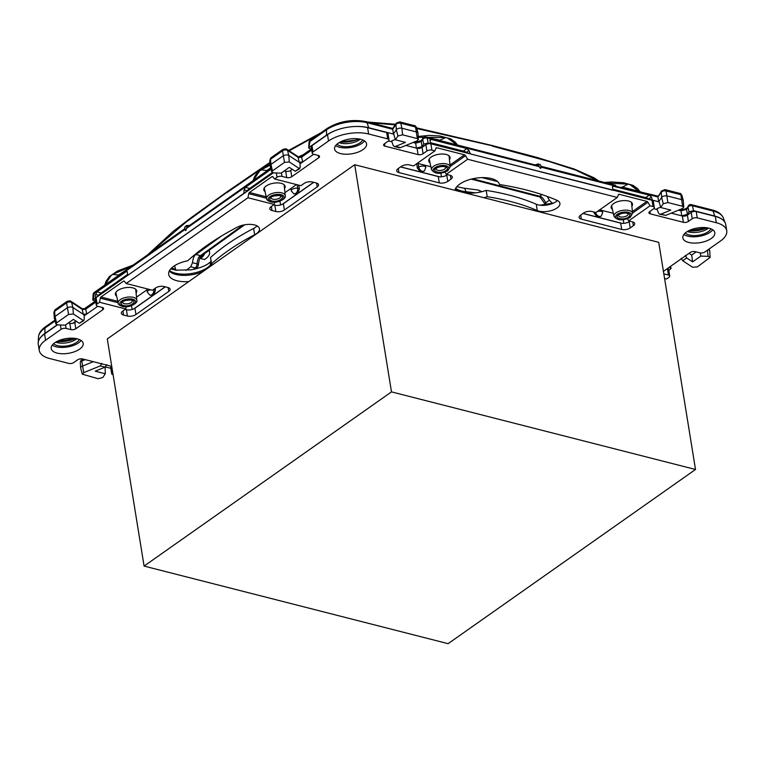 <?xml version="1.0" encoding="UTF-8"?>
<svg xmlns="http://www.w3.org/2000/svg" width="765" height="765" viewBox="0 0 765 765"><rect width="100%" height="100%" fill="white"/><g stroke="black" fill="none" stroke-linecap="round" stroke-linejoin="round"><path stroke-width="1.15" d="M270.504 207.057L270.514 207.114A6.12 2.821 -9.2 0 0 269.768 208.797A6.12 2.821 -9.2 0 0 271.986 210.509L275.859 211.503A6.12 2.821 -9.2 0 0 284.379 210.012L317.217 186.889A6.12 2.821 -9.2 0 0 318.556 184.709A6.12 2.821 -9.2 0 0 316.337 182.998L312.474 182.013A6.12 2.821 -9.2 0 0 304.7 183.045L300.855 185.685L274.597 178.981L272.789 176.734A1.444 0.88 104.3 0 0 272.464 176.524A1.444 0.88 104.3 0 0 271.91 176.658L249.419 192.493L266.23 196.787M296.457 184.556L284.943 192.665M270.514 207.114L274.205 204.446L274.645 202.209M274.205 204.446L247.956 197.743L248.74 193.669A1.444 0.88 104.3 0 1 249.419 192.493M265.092 191.69A10.796 4.973 -9.2 0 1 263.82 189.825A10.796 4.973 -9.2 0 1 269.538 184.279A10.796 4.973 -9.2 0 1 281.233 183.351A10.796 4.973 -9.2 0 1 285.144 186.373A10.796 4.973 -9.2 0 1 284.532 188.544M434.893 150.896L413.53 165.938L408.835 164.8A6.12 2.821 -9.2 0 0 401.204 166.464L398.049 168.683A6.12 2.821 -9.2 0 0 396.71 170.863A6.12 2.821 -9.2 0 0 398.928 172.574L439.282 182.873A6.12 2.821 -9.2 0 0 447.802 181.382L450.948 179.163A6.12 2.821 -9.2 0 0 452.287 176.983A6.12 2.821 -9.2 0 0 450.843 175.529L446.272 174.296L467.635 159.254L465.531 155.697A1.444 0.928 54.9 0 0 464.47 154.817L436.834 147.76A1.444 0.928 54.9 0 0 436.213 147.846A1.444 0.928 54.9 0 0 435.974 148.152L434.893 150.896L431.919 150.141A3.595 1.654 -9.2 0 0 426.908 151.021L423.083 153.708A3.595 1.654 -9.2 0 1 418.072 154.587L384.9 146.125A3.595 1.654 170.8 0 1 383.6 145.111A3.595 1.654 170.8 0 1 384.384 143.83L388.209 141.143A3.595 1.654 -9.2 0 0 389.003 139.861L387.979 133.55A3.595 1.654 -9.2 0 0 386.679 132.546L367.602 127.679A28.802 13.254 -9.2 0 0 356.557 126.474A30.237 13.913 -9.2 0 1 368.663 127.726L393.382 134.038L392.655 128.539L396.289 123.155A2.878 2.343 34 0 0 395.954 124.446L396.318 129.696L393.631 133.674L395.39 139.794L397.924 136.027L402.562 134.822L401.931 128.243A3.595 1.654 170.8 0 0 396.318 129.696L397.924 136.027M423.083 153.708L422.06 147.396A3.595 1.654 -9.2 0 1 417.049 148.276L405.871 145.427M391.976 141.879L388.429 140.97M422.06 147.396L425.885 144.709A3.595 1.654 -9.2 0 1 430.399 143.734A3.595 1.654 -9.2 0 1 430.609 143.763L430.59 143.256M446.272 174.296L445.039 172.211M430.896 166.751L417.308 163.28M400.535 166.933L438.259 176.562A6.12 2.821 -9.2 0 0 439.454 176.772L421.525 172.192L424.432 170.882L425.799 167.382A4.169 1.913 170.8 0 0 423.102 166.043A4.169 1.913 170.8 0 0 418.732 167.066L417.269 167.956L416.791 163.643M447.802 181.382L446.779 175.07A6.12 2.821 -9.2 0 1 439.454 176.772M446.779 175.07L447.449 174.602M619.248 194.32A1.444 0.928 -125.1 0 0 618.617 194.406A1.444 0.928 -125.1 0 0 618.388 194.712L617.307 197.456L595.935 212.498L591.249 211.36A6.12 2.821 -9.2 0 0 583.609 213.024L580.463 215.242A6.12 2.821 -9.2 0 0 579.124 217.413A6.12 2.821 -9.2 0 0 581.343 219.134L621.687 229.433A6.12 2.821 -9.2 0 0 630.217 227.941L633.363 225.723A6.12 2.821 -9.2 0 0 634.701 223.543A6.12 2.821 -9.2 0 0 633.257 222.08L628.687 220.856L650.049 205.814L647.945 202.256A1.444 0.928 -125.1 0 0 646.884 201.377L619.248 194.32L618.273 195.008M627.443 218.771L628.687 220.856M613.31 213.301L599.722 209.84M630.217 227.941L629.193 221.63A6.12 2.821 -9.2 0 1 621.869 223.323A6.12 2.821 -9.2 0 1 620.673 223.122L582.949 213.492M629.193 221.63L629.863 221.162M663.427 271.374L690.193 252.526A3.595 1.654 170.8 0 1 695.203 251.647L699.899 252.842A3.595 1.654 -9.2 0 0 704.919 251.962L720.429 241.042A28.802 13.254 -9.2 0 0 726.75 230.791A28.802 13.254 -9.2 0 0 716.317 222.73L697.24 217.862A3.595 1.654 -9.2 0 0 692.229 218.742L688.404 221.429A3.595 1.654 -9.2 0 1 683.394 222.309L650.231 213.846A3.595 1.654 170.8 0 1 648.921 212.833A3.595 1.654 170.8 0 1 649.715 211.551L653.54 208.864A3.595 1.654 -9.2 0 0 654.324 207.583L653.31 201.272A3.595 1.654 -9.2 0 0 652.43 200.401L651.417 197.093L649.284 195.123L612.689 186.105M688.404 221.429L687.391 215.118A3.595 1.654 -9.2 0 1 682.37 215.998L671.192 213.148M657.307 209.6L653.759 208.692M687.391 215.118L691.206 212.431A3.595 1.654 -9.2 0 1 696.227 211.551L715.294 216.418A28.802 13.254 -9.2 0 1 722.954 219.995A28.802 13.254 -9.2 0 1 725.727 224.48L726.75 230.791M667.262 268.668L667.396 268.706A3.595 1.654 -9.2 0 1 668.696 269.71L669.719 276.022A3.595 1.654 -9.2 0 1 668.926 277.303L666.506 279.005L664.584 278.517M663.829 273.841L668.419 275.018A3.595 1.654 -9.2 0 1 669.719 276.022M112.694 372.259L111.499 366.33M68.353 322.945L69.797 323.308L70.82 329.619L66.125 328.424A3.595 1.654 -9.2 0 0 61.104 329.304L45.584 340.224A28.802 13.254 -9.2 0 0 39.273 350.475A28.802 13.254 -9.2 0 0 49.706 358.536L68.773 363.404A3.595 1.654 -9.2 0 0 73.794 362.534L77.609 359.837A3.595 1.654 -9.2 0 1 82.63 358.957L111.747 366.387M39.273 350.475L38.25 344.164A28.802 13.254 -9.2 0 1 39.034 339.803A28.802 13.254 -9.2 0 1 44.571 333.923L57.413 324.867M70.82 329.619A3.595 1.654 170.8 0 0 75.831 328.74L102.826 309.739L102.453 307.492M69.797 323.308A3.595 1.654 170.8 0 0 72.904 323.241A3.595 1.654 170.8 0 0 74.807 322.438L75.831 328.74M97.738 306.287L84.131 315.868M76.357 321.338L74.807 322.438M122.065 311.565L122.075 311.632A6.12 2.821 -9.2 0 0 121.329 313.315A6.12 2.821 -9.2 0 0 123.547 315.027L127.42 316.022A6.12 2.821 -9.2 0 0 135.941 314.53L168.778 291.408A6.12 2.821 -9.2 0 0 170.117 289.227A6.12 2.821 -9.2 0 0 167.898 287.516L164.035 286.531A6.12 2.821 -9.2 0 0 156.261 287.564L152.417 290.203L126.158 283.499L124.351 281.252A1.444 0.88 -75.7 0 0 124.026 281.042A1.444 0.88 -75.7 0 0 123.471 281.176L100.98 297.011A1.444 0.88 -75.7 0 0 100.301 298.187L99.517 302.261L97.098 303.963A3.595 1.654 -9.2 0 0 96.304 305.245A3.595 1.654 -9.2 0 0 97.604 306.249L102.309 307.454A3.595 1.654 -9.2 0 1 103.61 308.458A3.595 1.654 -9.2 0 1 102.826 309.739M148.018 289.074L136.505 297.183M126.206 306.727L125.766 308.964L122.075 311.632M135.941 314.53L134.917 308.219A6.12 2.821 -9.2 0 1 133.894 308.811A6.12 2.821 -9.2 0 1 126.397 309.71L125.154 309.395M134.917 308.219L165.278 286.846M313.717 182.328L283.356 203.7A6.12 2.821 -9.2 0 1 282.333 204.293A6.12 2.821 -9.2 0 1 274.836 205.192L273.593 204.877M284.264 170.92L285.708 171.284L286.732 177.595L282.036 176.399L281.463 172.89M286.732 177.595A3.595 1.654 170.8 0 0 291.742 176.715L318.737 157.714L318.364 155.467M285.708 171.284A3.595 1.654 170.8 0 0 290.719 170.404L291.742 176.715M313.66 154.262L300.043 163.844M292.268 169.314L290.719 170.404M389.003 139.861A3.595 1.654 -9.2 0 0 387.692 138.857L368.625 133.99A28.802 13.254 -9.2 0 0 328.52 141.009L313.009 151.939A3.595 1.654 -9.2 0 0 312.216 153.22A3.595 1.654 -9.2 0 0 313.516 154.224L318.221 155.429A3.595 1.654 -9.2 0 1 319.521 156.433A3.595 1.654 -9.2 0 1 318.737 157.714M312.216 153.22L311.192 146.909A3.595 1.654 -9.2 0 1 311.986 145.627L327.506 134.697A28.802 13.254 -9.2 0 1 337.193 129.868A28.802 13.254 -9.2 0 1 356.557 126.474M711.259 238.479A16.199 7.459 -9.2 0 1 694.018 243.107A16.199 7.459 -9.2 0 1 682.829 237.896A16.199 7.459 -9.2 0 1 686.387 232.13A16.199 7.459 -9.2 0 1 703.628 227.511A16.199 7.459 -9.2 0 1 714.816 232.723A16.199 7.459 -9.2 0 1 711.259 238.479M712.76 229.816A16.199 7.459 -9.2 0 1 710.236 232.178A16.199 7.459 -9.2 0 1 683.862 234.492M253.636 228.429A202.304 93.1 -9.2 0 0 210.509 257.518L211.532 263.829A22.682 10.433 -9.2 0 1 212.479 264.872L188.812 281.549A22.682 10.433 -9.2 0 1 168.692 274.396A22.682 10.433 -9.2 0 1 187.721 260.769A229.663 105.694 -9.2 0 1 237.303 227.176A13.674 6.292 -9.2 0 1 251.255 224.432A13.674 6.292 -9.2 0 1 259.478 228.773A13.674 6.292 -9.2 0 1 254.659 234.731L253.636 228.429A13.674 6.292 -9.2 0 0 257.097 225.914M211.876 264.164A22.682 10.433 -9.2 0 1 210.375 266.363M203.528 271.183A22.682 10.433 -9.2 0 1 169.256 271.068M211.532 263.829A202.304 93.1 -9.2 0 1 254.659 234.731M486.186 190.389L487.209 196.691A203.021 93.435 -9.2 0 1 537.269 210.547L536.246 204.245A203.021 93.435 -9.2 0 0 486.186 190.389A22.682 10.433 -9.2 0 1 463.896 192.608M487.209 196.691A22.682 10.433 -9.2 0 1 483.958 197.724L454.859 190.303A22.682 10.433 -9.2 0 1 477.102 177.996A22.682 10.433 -9.2 0 1 499.507 184.547A228.945 105.36 -9.2 0 1 556.968 200.325A12.957 5.967 -9.2 0 1 559.913 203.366A12.957 5.967 -9.2 0 1 551.938 210.413A12.957 5.967 -9.2 0 1 537.269 210.547M557.408 200.535A12.957 5.967 -9.2 0 1 536.246 204.245M460.262 191.68A22.682 10.433 -9.2 0 1 455.376 188.831M54.764 342.787A16.199 7.459 -9.2 0 1 72.006 338.168A16.199 7.459 -9.2 0 1 83.184 343.37A16.199 7.459 -9.2 0 1 79.636 349.136A16.199 7.459 -9.2 0 1 62.395 353.755A16.199 7.459 -9.2 0 1 51.207 348.553A16.199 7.459 -9.2 0 1 54.764 342.787M81.138 340.463A16.199 7.459 -9.2 0 1 78.613 342.825A16.199 7.459 -9.2 0 1 52.24 345.139M340.463 153.555A16.199 7.459 -9.2 0 1 334.592 149.012A16.199 7.459 -9.2 0 1 343.16 140.693A16.199 7.459 -9.2 0 1 360.707 139.297A16.199 7.459 -9.2 0 1 366.569 143.839A16.199 7.459 -9.2 0 1 358.001 152.159A16.199 7.459 -9.2 0 1 340.463 153.555M364.522 140.932A16.199 7.459 -9.2 0 1 339.44 147.243A16.199 7.459 -9.2 0 1 335.625 145.608M125.766 308.964L99.517 302.261M430.016 162.802A10.796 4.973 -9.2 0 1 428.744 160.937A10.796 4.973 -9.2 0 1 431.116 157.093A10.796 4.973 -9.2 0 1 442.61 154.014A10.796 4.973 -9.2 0 1 450.069 157.485A10.796 4.973 -9.2 0 1 449.457 159.646M612.421 209.361A10.796 4.973 -9.2 0 1 611.159 207.497A10.796 4.973 -9.2 0 1 613.53 203.653A10.796 4.973 -9.2 0 1 625.024 200.573A10.796 4.973 -9.2 0 1 632.483 204.045A10.796 4.973 -9.2 0 1 631.861 206.206M116.653 296.208A10.796 4.973 -9.2 0 1 115.381 294.343A10.796 4.973 -9.2 0 1 121.1 288.797A10.796 4.973 -9.2 0 1 132.785 287.87A10.796 4.973 -9.2 0 1 136.706 290.891A10.796 4.973 -9.2 0 1 136.084 293.062M274.597 178.981L277.016 177.279A3.595 1.654 -9.2 0 1 282.036 176.399M247.956 197.743L126.158 283.499M113.096 374.716L113 374.697A3.595 1.654 -9.2 0 1 111.69 373.683A3.595 1.654 -9.2 0 1 112.484 372.402M650.049 205.814L653.023 206.569A3.595 1.654 -9.2 0 1 654.324 207.583M617.307 197.456L467.635 159.254M188.812 281.549L107.301 338.933L144.088 566.081L448.108 643.671L695.509 469.481L391.489 391.881L144.088 566.081M454.859 190.303L354.702 164.733L212.479 264.872M695.509 469.481L658.722 242.333L483.958 197.724M96.304 305.245L95.281 298.933A3.595 1.654 -9.2 0 1 95.73 297.929A3.595 1.654 -9.2 0 1 95.864 297.815L100.626 293.406L127.592 274.425M273.325 172.842L95.941 297.748M612.373 186.851L613.578 186.01L612.411 187.138L613.071 190.112L469.863 153.775L464.001 151.24L430.466 142.682M653.023 206.569L652 200.267L613.071 190.112M613.272 190.37L613.004 189.816M612.88 189.232L646.415 197.8L652.163 200.306M111.69 373.683L110.676 367.372A3.595 1.654 -9.2 0 1 111.241 366.263M431.919 150.141L430.896 143.83L469.863 153.775M470.054 153.822L612.841 190.265M244.284 193.296L249.065 188.888L272.302 172.536M165.144 286.808L153.918 294.716L155.467 289.954L155.104 288.3M152.99 295.367L149.902 295.156A3.595 2.391 108.2 0 0 151.537 294.888L152.99 295.367L133.894 308.811M105.513 366.951L110.82 368.309M105.082 367.162L105.302 373.76L102.768 377.518L98.13 378.723L82.304 374.181L83.71 372.651L100.291 365.89L105.14 367.133L95.214 371.178L105.302 373.76M105.14 367.133L106.947 364.647M39.034 339.803A30.237 13.913 -9.2 0 1 44.963 333.368L57.117 324.819M56.553 322.897L68.573 314.434L73.373 313.985L83.28 320.516L79.331 323.299L73.392 319.387L65.188 325.173L57.863 324.905L55.912 324.016L56.553 322.897L55.042 316.461A3.595 1.654 170.8 0 0 54.248 317.676A3.595 1.654 170.8 0 0 54.267 317.819L55.912 324.016M79.331 323.299L83.921 320.602M73.373 313.985L72.885 307.463L84.083 314.845L84.274 319.474L83.28 320.516L83.949 320.583M95.654 301.209L92.814 300.119L95.73 297.929M271.011 168.912L186.411 228.477C185.962 230.887 185.503 231.212 185.025 229.462L93.751 293.722A2.878 1.434 -176.7 0 0 93.129 294.544L92.804 300.119M271.106 169.275L245.412 187.358L244.083 189.93L243.853 193.335L127.937 275.218M126.818 271.202L96.973 291.876L95.644 294.449L95.415 297.853M127.315 271.747L126.024 271.422L127.382 272.101L127.659 275.142M296.935 194.014L295.481 193.535L296.179 193.038A3.595 1.989 -79.2 0 0 297.681 188.276A4.169 1.913 -9.2 0 0 293.291 188.764A4.169 1.913 -9.2 0 0 291.255 190.848L293.846 193.803L296.935 194.014L282.333 204.293M313.583 182.29L297.862 193.363L299.411 188.611L298.646 185.12M272.464 170.872L284.484 162.41L289.285 161.96L299.192 168.491L295.242 171.274L289.304 167.363L281.099 173.148L273.774 172.88L271.824 171.991L272.464 170.872L270.953 164.437A3.595 1.654 170.8 0 0 270.16 165.642A3.595 1.654 170.8 0 0 270.179 165.795L271.824 171.991M295.242 171.274L299.832 168.568M289.285 161.96L288.797 155.438L299.995 162.821L300.186 167.449L299.192 168.491L299.861 168.558M311.565 149.185L308.725 148.094L310.255 140.339A2.878 2.878 0 0 0 309.041 142.519A2.878 1.434 3.3 0 1 309.662 141.697L326.512 129.84L326.55 135.109L309.347 147.215M326.55 135.109A30.237 13.913 -9.2 0 1 337.193 129.868M402.562 134.822L417.327 138.599L418.417 139.488L416.982 140.894L400.401 147.655L395.553 146.411L405.479 142.367L395.39 139.794M395.553 146.411L394.329 146.517L393.181 145.446L391.651 140.932L395.295 139.45M652.688 200.22L658.713 201.759L657.9 196.959L540.951 167.105C541.008 168.931 540.434 168.788 539.239 166.674L427.09 138.044A2.878 1.779 166.9 0 0 422.682 139.565L423.743 144.126L422.031 146.66L416.418 148.114L415.663 143.112L413.129 142.462M414.582 141.659C414.898 142.319 420.224 141.563 421.591 140.205A2.878 2.343 34 0 0 421.276 141.649L415.663 143.112L414.85 141.764M423.743 144.126L428.218 142.931L430.399 143.734M470.284 153.669L469.002 150.533L466.87 148.563L431.164 139.45L429.997 140.578L430.657 143.552M429.959 140.291L431.164 139.45L430.274 139.546M424.432 170.882A3.595 2.505 50.7 0 1 422.663 171.255L420.377 171.895L400.64 166.856M420.377 171.895L417.269 167.956M594.032 212.02L594.156 213.1L597.264 217.05L583.054 213.416M621.869 223.323L598.402 217.337L601.309 216.036L602.686 212.527L602.38 210.518M658.713 201.759L661.649 197.418A3.595 1.654 170.8 0 1 667.262 195.955L682.026 199.732A3.595 1.654 170.8 0 1 683.317 200.66A3.595 1.654 170.8 0 1 683.336 200.812L683.738 207.21L682.313 208.615L665.732 215.376L660.874 214.133L670.809 210.088L660.711 207.516L663.255 203.748L667.883 202.543L666.076 190.925A3.07 1.415 170.8 0 0 661.285 192.168L661.649 197.418L663.255 203.748M658.961 201.396L660.711 207.516M660.874 214.133L659.66 214.238L658.512 213.167L656.982 208.654L660.616 207.172M693.549 210.652L692.411 205.766L713.114 211.044L714.692 216.046L693.549 210.652L689.064 211.848L687.362 214.372L681.749 215.835L680.984 210.834L686.597 209.371L688.328 205.842A2.878 2.343 34 0 0 688.012 207.286A2.878 1.779 -13.1 0 1 692.411 205.766L691.426 204.666M714.692 216.046A30.237 13.913 -9.2 0 1 722.954 219.995M689.055 253.32L691.684 255.051L692.621 261.879L700.836 256.093L708.16 256.361L710.13 257.375L697.451 266.832L692.65 267.281L682.743 260.75L686.693 257.968L692.621 261.879M700.243 252.919L700.836 256.093M691.684 255.051L696.169 251.895M686.693 257.968L685.364 255.395M668.973 267.463L671.135 268.276L668.84 270.6M76.921 338.732A13.77 6.34 -9.2 0 1 55.692 342.175M79.331 339.497A13.674 6.292 -9.2 0 1 67.186 345.866A13.674 6.292 -9.2 0 1 53.646 343.657M360.305 139.201A13.77 6.34 -9.2 0 1 354.214 142.28A13.77 6.34 -9.2 0 1 339.077 142.644M362.715 139.957A13.674 6.292 -9.2 0 1 354.683 145.35A13.674 6.292 -9.2 0 1 337.03 144.116M708.543 228.085A13.77 6.34 -9.2 0 1 687.324 231.527M710.953 228.84A13.674 6.292 -9.2 0 1 698.808 235.209A13.674 6.292 -9.2 0 1 685.277 233M101.812 363.337L100.291 365.89M93.292 361.682L82.371 366.129A3.595 1.654 170.8 0 0 80.641 367.841A3.595 1.654 170.8 0 0 80.66 367.984L82.304 374.181M95.788 302.079L85.709 309.175L82.237 309.615L83.299 314.329L86.789 313.994L85.67 309.041L82.19 309.366L71.585 302.376L72.885 307.463A3.595 1.654 170.8 0 0 67.062 307.999L55.042 316.461L54.592 311.298A3.07 1.415 170.8 0 0 53.913 312.33L54.248 317.676M93.435 299.239L94.344 292.364A2.878 2.878 0 0 0 93.129 294.554M185.025 229.462L184.967 228.697L185.025 229.462M186.411 228.477L186.918 227.329L186.45 225.551L184.69 227.454A1.798 0.832 -9.2 0 1 186.746 226.297L188.276 226.22M311.699 150.055L301.62 157.15L298.149 157.59L299.211 162.304L302.701 161.97L301.582 157.016L298.101 157.341L287.497 150.351L288.797 155.438A3.595 1.654 170.8 0 0 282.974 155.974L270.953 164.437L270.504 159.273A3.07 1.415 170.8 0 0 269.825 160.306L270.16 165.642M399.196 147.76L400.401 147.655M418.417 139.488L418.015 133.091A3.595 1.654 170.8 0 0 417.986 132.938A3.595 1.654 170.8 0 0 416.705 132.01L401.931 128.243L400.755 123.203A3.07 1.415 170.8 0 0 395.954 124.446L392.598 129.428M428.218 142.931L427.09 138.044L426.095 136.945A2.878 2.878 0 0 0 422.997 138.121A2.878 2.343 34 0 0 422.682 139.565L421.276 141.649L422.031 146.66M657.9 196.959L661.61 190.877A2.878 2.343 34 0 0 661.285 192.168L657.919 197.141M539.239 166.674L538.235 164.724A1.798 0.832 -9.2 0 1 540.654 165.135A1.798 0.832 -9.2 0 1 540.635 165.336M540.951 167.105L540.798 166.359L540.951 167.105M667.883 202.543L682.657 206.311L683.738 207.21M659.717 214.248L665.732 215.376M678.45 210.184L680.984 210.834L680.181 209.486M710.13 257.375L709.729 250.977A3.595 1.654 170.8 0 0 709.71 250.824A3.595 1.654 170.8 0 0 707.979 249.811M681.185 258.341L682.743 260.75M466.095 192.923L465.875 191.709A7.201 3.232 -84.1 0 0 463.504 188.114L478.192 190.016L481.424 191.805M254.181 179.44L253.263 180.311L254.477 176.82L259.555 171.016L253.205 180.55L186.918 227.329M456.925 144.862L447.582 138.073L445.622 137.576L439.473 140.406L538.407 165.756M105.742 283.958L104.824 284.829L106.039 281.338L111.116 275.534L104.767 285.068L94.344 292.364M131.264 266.363L112.713 274.406L118.977 275.065L104.767 285.068M112.713 274.406L111.116 275.534M120.076 274.243L118.977 275.065M123.892 271.556L118.011 275.324M259.555 171.016L261.152 169.887L267.415 170.547L253.205 180.55M268.515 169.725L270.8 168.118M268.343 169.84L267.415 170.547M270.705 167.764L266.45 170.805M421.18 140.55L417.317 141.783M440.535 140.311L433.239 138.761M439.473 140.406L426.095 136.935M457.69 145.302L457.25 144.824L457.805 145.034M455.605 144.155L457.814 145.474M540.826 166.225L615.653 185.321M622.94 186.87L628.036 184.136L629.987 184.633L638.01 190.715L640.209 191.585M639.339 191.413L621.888 186.956M638.01 190.715L640.229 192.034M629.987 184.633L637.733 188.783L639.789 191.451M606.597 183.007L628.036 184.136M457.374 144.891L455.318 142.223L447.582 138.073M445.622 137.576L418.273 137.27M261.152 169.887L270.131 165.163M170.7 268.926L175.835 270.16M171.618 267.98L175.548 269.299L176.371 270.255M175.548 269.299L174.621 265.685M72.904 323.241L75.974 321.09M301.582 157.016L300.387 156.691L311.068 149.165M298.149 157.59L298.159 156.72L300.387 156.691M85.67 309.041L84.475 308.716L95.156 301.19M82.237 309.615L82.257 308.754M354.702 164.733L391.489 391.881M208.749 250.461A17.997 8.281 -9.2 0 1 209.572 252.326A17.997 8.281 -9.2 0 1 205.622 258.723L204.504 259.517L200.354 258.465L200.21 257.585M209.122 250.193A17.997 8.281 -9.2 0 1 209.371 251.063L209.572 252.326M204.274 253.76A12.603 5.795 -9.2 0 1 201.482 257.671L200.354 258.465M203.308 254.468A12.603 5.795 -9.2 0 1 201.272 256.409L200.746 256.782M221.534 235.974L195.964 254.516C194.205 255.367 193.048 258.092 192.484 262.701L190.753 266.794L185.991 270.428M202.103 255.367L200.43 255.663C198.737 256.457 197.609 259.192 197.026 263.858L192.484 262.701M497.632 181.573L481.95 177.623M552.435 203.433L549.375 200.172L547.233 196.433M538.072 196.538L539.593 196.242C541.572 196.414 543.599 198.594 545.684 202.782L549.375 200.172M266.545 198.221L248.74 193.669M272.933 176.916L271.91 176.658M384.518 143.744L384.9 146.125M418.072 154.587L417.049 148.276M426.908 151.021L425.885 144.709M398.928 172.574L398.269 168.53M439.282 182.873L438.259 176.562M450.948 179.163L450.327 175.338M581.343 219.134L580.683 215.089M621.687 229.433L620.673 223.122M633.363 225.723L632.741 221.898M649.848 211.465L650.231 213.846M683.394 222.309L682.37 215.998M692.229 218.742L691.206 212.431M697.24 217.862L696.227 211.551M716.317 222.73L715.294 216.418M668.419 275.018L667.396 268.706M45.584 340.224L44.571 333.923M61.104 329.304L60.406 325.001M66.125 328.424L65.551 324.915M123.547 315.027L122.897 310.982M127.42 316.022L126.397 309.71M168.778 291.408L168.157 287.583M271.986 210.509L271.336 206.464M275.859 211.503L274.836 205.192M284.379 210.012L283.356 203.7M317.217 186.889L316.595 183.065M313.009 151.939L311.986 145.627M328.52 141.009L327.506 134.697M368.625 133.99L367.602 127.679M387.692 138.857L386.679 132.546M450.155 166.521L465.531 155.697M632.569 213.081L647.945 202.256M118.106 302.73L100.301 298.187M435.859 148.448L436.834 147.76M450.002 165.011L464.47 154.817M632.406 211.57L646.884 201.377M117.781 301.305L100.98 297.011M124.494 281.434L123.471 281.176M277.016 177.279L276.318 172.976M97.098 303.963L96.074 297.652M153.918 294.716L152.245 294.391A3.595 1.989 100.8 0 0 153.736 289.629L155.467 289.954M152.245 294.391L151.537 294.888M150.59 289.734A4.169 1.913 170.8 0 0 147.31 292.192L149.902 295.156M38.288 341.965L38.46 337.241A29.137 13.407 -9.2 0 1 44.925 328.099L44.963 333.368M55.099 320.937L44.925 328.099A2.878 1.855 -125.1 0 1 45.518 326.741C41.09 329.839 38.738 333.339 38.46 337.241M95.644 294.449L98.704 295.233M131.437 305.704L132.211 309.452M247.143 190.715L244.083 189.93M279.875 201.185L280.65 204.934M293.846 193.803A3.595 2.391 -71.8 0 0 295.481 193.535M299.411 188.611L297.681 188.276L297.126 184.728M297.862 193.363L296.179 193.038M310.255 140.33L327.104 128.472A2.878 1.855 -125.1 0 0 326.512 129.84A29.137 13.407 -9.2 0 1 367.085 122.725L368.663 127.726M392.569 129.237L367.085 122.725A2.878 1.76 -75.7 0 0 366.091 121.625C352.015 118.967 339.01 121.252 327.104 128.472M421.792 171.035A3.595 2.123 -121.4 0 1 418.732 167.066L418.12 163.49M422.663 171.255L421.525 172.192M440.917 173.196L441.357 176.792M469.002 150.533L466.43 152.34M597.264 217.05L599.54 216.399A3.595 2.505 50.7 0 0 601.309 216.036M595.658 212.431A3.595 2.123 58.6 0 0 598.679 216.179M594.156 213.1L595.38 212.354M597.379 211.484A4.169 1.913 -9.2 0 1 602.686 212.527M598.402 217.337L599.54 216.399M623.332 219.756L623.771 223.342M648.844 198.9L651.417 197.093M687.362 214.372L686.597 209.371L688.012 207.286L689.064 211.848M688.328 205.842A2.878 2.878 0 0 1 691.426 204.657L712.119 209.945A2.878 1.76 -75.7 0 1 713.114 211.044A29.137 13.407 -9.2 0 1 723.355 218.015L724.971 222.357M475.428 192.857A192.904 88.778 -9.2 0 0 465.875 191.709A23.084 10.624 -9.2 0 1 455.653 188.305M210.48 266.239L210.337 265.149A23.084 10.624 -9.2 0 1 190.064 273.727A23.084 10.624 -9.2 0 1 169.534 270.542M211.15 261.477A7.201 5.518 -137.3 0 0 210.337 265.149A192.904 88.778 -9.2 0 1 211.561 263.849M83.71 372.651L81.788 361.042A3.07 1.415 170.8 0 0 80.306 362.495L80.641 367.841M68.773 301.066A2.878 2.285 -56.6 0 1 70.772 301.18L70.772 301.18A2.878 2.285 -56.6 0 1 71.585 302.376A3.07 1.415 170.8 0 0 66.612 302.835L68.573 314.434M249.686 188.458L245.412 187.358M184.805 227.674A1.798 0.832 -9.2 0 1 184.69 227.454L184.967 229.156M96.973 291.876L101.248 292.966M284.685 149.041A2.878 2.285 -56.6 0 1 286.684 149.156L286.684 149.156A2.878 2.285 -56.6 0 1 287.497 150.351A3.07 1.415 170.8 0 0 282.524 150.81L284.484 162.41M396.289 123.155L399.703 121.893A2.878 1.76 -75.7 0 1 400.755 123.203L415.519 126.971A2.878 1.76 -75.7 0 0 414.477 125.661C414.955 125.422 415.672 126.12 416.619 127.765A3.07 1.415 170.8 0 0 415.519 126.971L417.327 138.599M645.727 197.619L649.284 195.123M466.87 148.563L463.322 151.068M661.61 190.877L665.034 189.615A2.878 1.76 -75.7 0 1 666.076 190.925L680.85 194.692A2.878 1.76 -75.7 0 0 679.798 193.382C680.286 193.134 680.993 193.841 681.95 195.486A3.07 1.415 170.8 0 0 680.85 194.692L682.657 206.311M708.16 256.361L707.395 250.222M85.25 359.627L81.788 361.042A2.878 1.147 -112.2 0 1 82.19 359.55C81.492 359.387 80.861 360.363 80.306 362.495M84.475 308.716L82.247 308.744L70.772 301.18L67.196 301.267A2.878 1.855 -125.1 0 0 66.612 302.835L54.592 311.298A2.878 1.855 -125.1 0 1 55.176 309.729L53.913 312.33M298.159 156.72L286.684 149.156L283.107 149.242A2.878 1.855 -125.1 0 0 282.524 150.81L270.504 159.273A2.878 1.855 -125.1 0 1 271.087 157.705L269.825 160.306M536.743 165.183L538.235 164.724L538.321 163.911L540.654 165.135L540.903 166.684M707.166 227.817A19.077 8.778 -9.2 0 1 688.538 230.839M75.544 338.465A19.077 8.778 -9.2 0 1 56.916 341.486M358.928 138.934A19.077 8.778 -9.2 0 1 355.534 140.215A19.077 8.778 -9.2 0 1 340.301 141.955M447.181 170.872A7.994 3.682 170.8 0 0 446.033 165.785A7.994 3.682 170.8 0 0 434.903 167.736A7.994 3.682 170.8 0 0 436.05 172.823A7.994 3.682 170.8 0 0 447.181 170.872M450.174 166.722A9.429 4.341 170.8 0 0 443.767 163.576A9.429 4.341 170.8 0 0 433.612 166.263A9.429 4.341 170.8 0 0 431.565 169.734C434.74 174.095 440.152 174.439 447.802 170.786L450.174 166.722L449.065 155.831M445.957 170.557C451.427 166.999 440.984 164.332 436.127 168.051C430.657 171.609 441.099 174.277 445.957 170.557M435.935 168.845A4.973 2.285 170.8 0 0 439.32 170.499A4.973 2.285 170.8 0 0 444.666 169.084A4.973 2.285 170.8 0 0 445.737 167.258L445.737 167.258C447.573 168.08 443.557 164.705 436.748 167.965L435.935 168.845M632.588 213.272L630.217 217.346C622.567 220.999 617.154 220.645 613.97 216.294A9.429 4.341 -9.2 0 1 616.016 212.823A9.429 4.341 -9.2 0 1 626.181 210.136A9.429 4.341 -9.2 0 1 632.588 213.272L631.479 202.39M617.317 214.296A7.994 3.682 -9.2 0 1 628.448 212.345A7.994 3.682 -9.2 0 1 629.595 217.432A7.994 3.682 -9.2 0 1 618.464 219.383A7.994 3.682 -9.2 0 1 617.317 214.296M628.371 217.117C623.513 220.827 613.071 218.168 618.531 214.611C623.399 210.891 633.841 213.559 628.371 217.117M628.151 213.817A4.973 2.285 -9.2 0 1 627.071 215.644A4.973 2.285 -9.2 0 1 621.725 217.059A4.973 2.285 -9.2 0 1 618.35 215.405L619.162 214.525C625.971 211.255 629.987 214.64 628.151 213.817L628.151 213.808M132.67 299.201A7.994 3.682 170.8 0 0 121.539 301.152A7.994 3.682 170.8 0 0 122.687 306.23A7.994 3.682 170.8 0 0 133.818 304.279A7.994 3.682 170.8 0 0 132.67 299.201M133.378 297.375A9.429 4.341 170.8 0 0 123.05 298.226A9.429 4.341 170.8 0 0 118.192 303.141C117.906 304.088 119.216 305.159 122.123 306.363C128.692 308.391 138.417 303.17 136.811 300.129A9.429 4.341 170.8 0 0 133.378 297.375M131.676 299.899C125.584 298.101 117.083 304.088 123.672 305.531C129.773 307.329 138.274 301.343 131.676 299.899M122.572 302.261A4.973 2.285 170.8 0 0 124.379 303.705A4.973 2.285 170.8 0 0 129.811 303.256A4.973 2.285 170.8 0 0 132.374 300.664L131.121 300.033C125.632 300.196 122.783 300.941 122.572 302.261L122.572 302.261M285.249 195.611C286.856 198.661 277.131 203.873 270.561 201.845C267.654 200.64 266.344 199.569 266.641 198.623A9.429 4.341 -9.2 0 1 271.489 193.708A9.429 4.341 -9.2 0 1 281.816 192.857A9.429 4.341 -9.2 0 1 285.249 195.611L284.14 184.719M271.126 201.711A7.994 3.682 -9.2 0 1 269.978 196.634A7.994 3.682 -9.2 0 1 281.109 194.683A7.994 3.682 -9.2 0 1 282.256 199.761A7.994 3.682 -9.2 0 1 271.126 201.711M280.124 195.381C286.712 196.825 278.211 202.811 272.111 201.013C265.522 199.569 274.023 193.583 280.124 195.381M280.812 196.156A4.973 2.285 -9.2 0 1 278.25 198.737A4.973 2.285 -9.2 0 1 272.818 199.187A4.973 2.285 -9.2 0 1 271.011 197.743L271.011 197.743C271.221 196.423 274.071 195.677 279.56 195.515L280.812 196.146M444.169 146.182A11.781 5.422 -9.2 0 1 446.76 146.842M629.174 193.392L626.583 192.732M115.448 282.974A11.781 5.422 -9.2 0 1 116.108 282.505M264.547 177.987L263.887 178.455M417.327 141.611A30.83 14.191 170.8 0 0 416.657 141.831M125.823 308.706L126.005 309.605M274.262 204.188L274.444 205.096M148.812 254.009L185.646 222.443L227.702 191.719M416.829 128.549L491.235 145.551M492.335 146.153L549.413 161.587L575.624 170.079L598.077 180.836M226.794 192.675L269.997 163.06M289.189 150.81L318.183 134.755M370.556 122.763L395.132 124.867M201.272 256.409L201.482 257.671M242.993 225.13L200.43 255.663L195.964 254.516M193.277 269.414L195.228 267.932A3.595 2.199 -75.7 0 0 197.026 263.858L198.317 264.747C199.904 254.353 201.721 256.715 202.065 255.395L238.144 229.423M198.317 264.747A3.595 3.595 0 0 1 196.892 267.645L195.228 267.932L190.753 266.794M236.538 229.663L238.106 229.452L244.752 224.776M472.646 178.781L539.593 196.242L541.955 194.587M546.688 204.561A3.595 2.324 -125.1 0 1 545.684 202.782A3.595 1.205 -18.4 0 0 544.871 203.978A3.595 3.595 0 0 0 545.244 204.771M494.974 184.384L493.53 184.709M147.31 292.192L146.909 289.858M308.716 148.094L309.041 142.519M670.427 266.44L671.135 268.276M54.889 320.143L45.518 326.741M291.255 190.848L290.853 188.506M392.732 128.424L366.091 121.625M399.244 147.769L394.386 146.526M416.619 127.765L417.986 132.938M421.591 140.205L422.997 138.121M425.799 167.382L425.493 165.364M681.95 195.486L683.317 200.66M679.913 209.381C682.877 209.715 685.22 209.237 686.922 207.927M712.119 209.945C717.914 211.379 721.663 214.066 723.355 218.015M709.212 248.941L709.71 250.824M540.052 205.211L553.745 202.993M665.034 189.615L679.798 193.382M707.09 227.807L688.615 230.801M478.202 190.026L482.036 191.652M55.176 309.729L67.196 301.267M189.452 225.398L186.45 225.551M271.087 157.705L283.107 149.242M399.703 121.893L414.477 125.661M75.467 338.455L56.983 341.448M340.368 141.917L355.62 140.129L358.852 138.924M535.337 164.819L538.321 163.911M431.565 169.734L429.175 159.053M613.97 216.294L611.589 205.613M118.192 303.141L115.811 292.459M136.811 300.129L135.701 289.237M266.641 198.623L264.25 187.941M104.767 284.972L104.26 285.383M184.881 228.611L119.914 274.358M252.699 180.865L253.215 180.454M658.053 196.146L640.104 191.862M637.733 188.783L632.999 185.331L623.284 182.692L611.331 181.974L604.436 182.462M456.82 186.689L463.504 188.114M455.318 142.223L450.7 138.828L439.741 135.979L428.916 135.415L418.226 136.476M254.477 176.82L257.719 172.144L270.083 164.485M303.179 154.731L298.436 156.873M211.465 261.095L207.946 263.915C203.5 266.689 197.753 268.678 190.715 269.873L175.816 270.15M106.048 281.3L109.366 276.576L117.284 271.106L133.043 265.111M82.19 359.55L83.251 359.12M147.674 254.812L173.119 231.441L192.417 216.725L227.071 191.795L269.959 162.4M416.648 127.879L491.79 145.417L537.097 157.456L574.333 169.065L594.089 177.824L598.775 181.018M288.635 150.447L321.252 132.594M367.659 122.027L395.543 124.265M195.094 269.012L196.854 267.674M471.259 179.115L538.111 196.557C538.78 195.467 541.027 197.944 544.871 203.978"/></g></svg>

